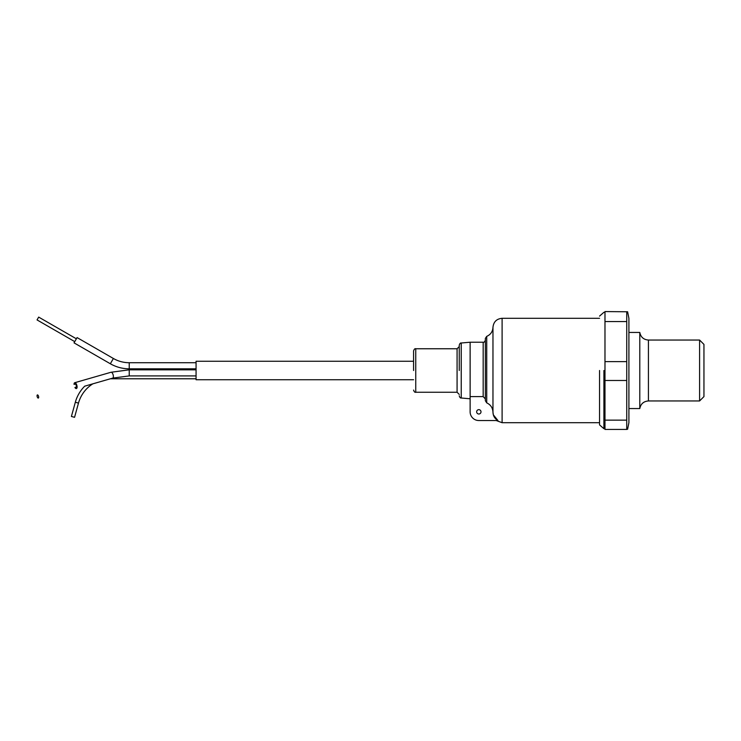 <?xml version="1.0" encoding="UTF-8"?>
<svg xmlns="http://www.w3.org/2000/svg" width="741" height="741" viewBox="0 0 741 741"><rect width="100%" height="100%" fill="white"/><g stroke="black" fill="none" stroke-linecap="round" stroke-linejoin="round"><path stroke-width="1.11" d="M639.789 408.56L639.789 332.44C640.761 337.127 643.633 339.665 648.421 340.045L648.421 400.955C643.633 401.335 640.761 403.873 639.789 408.56L628.905 408.56M699.597 340.045L703.95 344.398L703.95 396.602L699.597 400.955L699.597 340.045L648.421 340.045M627.608 311.766L604.98 311.572L627.608 311.766L628.905 318.297L628.905 422.703L627.608 429.234L626.738 429.428L626.738 420.147L604.98 420.147L604.98 429.428L626.738 429.428M626.738 311.98L626.738 420.147M626.738 361.627L604.98 361.627L604.98 380.485L626.738 380.485M603.906 370.5L603.896 428.687L603.906 370.5M599.543 370.5L599.543 424.88L599.543 370.5M604.98 361.627L604.98 321.548L626.738 321.548M604.98 311.98L604.98 321.548M604.98 420.147L604.98 380.485M470.127 398.778L461.235 398L461.235 343L470.127 342.222L470.127 396.602L483.178 396.602L485.355 398.945L485.355 338.387L485.355 400.714L486.735 402.863L486.735 336.358L485.355 338.387M459.253 370.5L459.253 345.167L459.253 370.5M413.58 370.5L413.58 350.928L413.58 370.5M476.658 411.829A2.177 2.177 0 0 1 478.825 409.653A2.177 2.177 0 0 1 481.002 411.829A2.177 2.177 0 0 1 478.825 414.006A2.177 2.177 0 0 1 476.658 411.829M493.321 414.756L492.969 412.265C493.108 415.933 494.766 418.684 497.933 420.527L493.33 414.812M599.543 422.703L502.102 422.703L502.102 318.297C496.6 318.834 493.552 321.844 492.969 327.337L492.969 412.265C492.765 407.893 490.69 404.762 486.735 402.863M470.127 396.602L470.127 411.829A8.697 8.697 0 0 0 478.825 420.527L497.933 420.527M485.355 376.113L485.355 375.141M38.588 396.491A1.63 0.704 73.9 0 1 38.319 398.065A1.63 0.704 73.9 0 1 37.133 396.491A1.63 0.704 73.9 0 1 37.411 394.925A1.63 0.704 73.9 0 1 38.588 396.491M76.017 387.21A1.63 0.704 -106.1 0 0 76.295 385.644A1.63 0.704 -106.1 0 0 75.11 384.07L74.044 384.375A3.047 1.315 73.9 0 1 74.721 382.717A3.047 1.315 73.9 0 1 76.925 385.644A3.047 1.315 73.9 0 1 76.406 388.562A3.047 1.315 73.9 0 1 74.943 387.515L76.017 387.21M413.58 361.256L196.069 361.256L196.069 379.744L413.58 379.744M110.455 378.762L110.455 378.781A33.169 33.169 0 0 0 110.409 378.781L92.847 383.829A33.169 33.169 0 0 0 78.481 403.113L74.554 417.313L71.405 416.451L75.332 402.243L78.481 403.113M74.721 382.717L111.02 372.26L129.23 369.824L111.02 372.26A3.047 1.315 73.9 0 1 113.225 375.187A3.047 1.315 73.9 0 1 113.382 376.511A3.047 1.315 73.9 0 1 112.706 378.114L84.696 386.181A36.429 36.429 0 0 0 75.332 402.243M129.23 368.814L129.23 362.72A31.752 31.752 0 0 1 113.382 358.487L77.083 337.581L74.044 342.861L110.344 363.766A37.847 37.847 0 0 0 129.23 368.814L196.069 368.814M76.379 338.804L38.68 317.102L37.05 319.927L74.748 341.638M483.178 396.602L483.178 342.222C484.03 342.527 484.762 341.805 485.355 340.045M413.58 350.928C414.173 349.168 414.895 348.446 415.747 348.752L415.747 392.248L457.077 392.248L457.077 348.752L459.253 346.575M196.069 369.824L129.23 369.824L129.23 375.909L196.069 375.909M113.382 358.487L110.344 363.766M699.597 400.955L648.421 400.955M604.98 428.687L603.896 428.687L599.543 424.88M639.789 332.44L628.905 332.44M604.98 312.313L603.896 312.313L599.543 316.12M492.969 327.337C492.719 331.616 490.644 334.617 486.735 336.358M461.235 343C460.439 342.787 459.772 343.509 459.253 345.167M457.077 392.248L459.253 394.425M470.127 342.222L483.178 342.222M502.102 318.297L599.543 318.297M502.102 422.703L496.183 420.527M461.235 398C460.439 398.213 459.772 397.491 459.253 395.833M415.747 348.752L457.077 348.752M415.747 392.248C414.895 392.554 414.173 391.832 413.58 390.072M110.455 378.781L196.069 378.781M129.23 375.909L112.706 378.114M129.23 362.72L196.069 362.72"/></g></svg>
